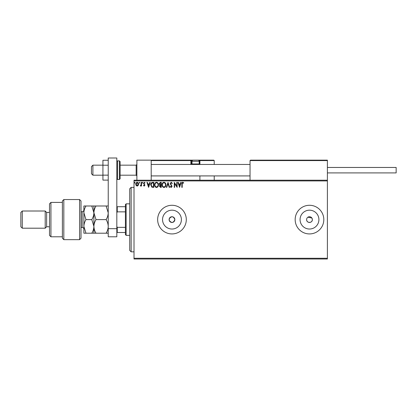 <?xml version="1.0" encoding="UTF-8"?>
<svg xmlns="http://www.w3.org/2000/svg" width="417" height="417" viewBox="0 0 417 417"><rect width="100%" height="100%" fill="white"/><g stroke="black" fill="none" stroke-linecap="round" stroke-linejoin="round"><path stroke-width="0.63" d="M169.25 220.494C171.606 223.293 173.472 222.996 174.838 219.603C173.472 216.209 171.611 215.912 169.25 218.706L169.109 219.603A2.867 2.867 0 0 0 171.971 222.464A2.867 2.867 0 0 0 174.838 219.603A2.867 2.867 0 0 0 171.971 216.736A2.867 2.867 0 0 0 169.109 219.603L169.25 220.494L169.25 218.706M306.677 219.04L306.62 219.603A2.867 2.867 0 0 0 309.487 222.464A2.867 2.867 0 0 0 312.354 219.603L312.135 218.503M306.62 219.603C306.443 223.293 312.526 223.303 312.354 219.603A2.867 2.867 0 0 0 309.487 216.736A2.867 2.867 0 0 0 306.62 219.603M162.547 219.603A9.424 9.424 0 0 0 171.971 229.027A9.424 9.424 0 0 0 181.4 219.603A9.424 9.424 0 0 0 171.971 210.178A9.424 9.424 0 0 0 162.547 219.603M300.063 219.603A9.424 9.424 0 0 0 309.487 229.027A9.424 9.424 0 0 0 318.911 219.603A9.424 9.424 0 0 0 309.487 210.178A9.424 9.424 0 0 0 300.063 219.603M295.163 219.603A14.324 14.324 0 0 0 309.487 233.927A14.324 14.324 0 0 0 323.811 219.603A14.324 14.324 0 0 0 309.487 205.279A14.324 14.324 0 0 0 295.163 219.603M157.647 219.603A14.324 14.324 0 0 0 171.971 233.927A14.324 14.324 0 0 0 186.295 219.603A14.324 14.324 0 0 0 171.971 205.279A14.324 14.324 0 0 0 157.647 219.603M327.392 258.993L134.013 258.993L134.013 258.279L327.392 258.279L327.392 258.993M327.392 180.926L134.013 180.926L134.013 180.212L327.392 180.212L327.392 258.279M138.204 185.482L137.162 186.086L136.124 185.482L135.749 184.178C135.739 183.141 136.208 182.51 137.162 182.292C138.116 182.51 138.585 183.141 138.574 184.178L138.204 185.482M141.535 182.359L141.535 186.024L141.149 186.024L141.149 185.482L140.477 186.086L140.367 185.57L141.087 184.846L141.149 182.359L141.535 182.359M144.204 186.086L143.464 185.565L143.688 185.252L144.183 185.638L144.464 184.809L143.464 183.35L144.277 182.292L145.069 182.792L144.845 183.131L144.318 182.745L143.849 183.334L144.939 185.127L144.204 186.086M152.643 182.359L153.81 182.359L153.81 187.374L151.856 187.191L150.725 184.804C150.667 183.355 151.308 182.542 152.643 182.359M161.264 182.359L161.264 187.374L160.555 187.374L159.403 186.128L159.873 185.065L159.08 183.782L160.264 182.359L161.264 182.359M168.015 182.359L169.62 187.374L169.203 187.374L167.983 183.569L166.764 187.374L166.347 187.374L168.015 182.359M176.756 182.359L177.142 182.359L177.142 187.374L174.634 183.631L174.634 187.374L174.249 187.374L174.249 182.359L176.756 186.086L176.756 182.359M182.219 184.038L182.219 187.374L181.833 187.374L181.833 183.986C181.682 183.073 181.984 182.49 182.75 182.229L183.699 182.808L183.501 183.193L182.755 182.745L182.219 184.038M134.013 180.926L134.013 258.279M179.586 187.374L177.913 182.359L178.335 182.359L178.846 183.965L180.259 183.965L180.769 182.359L181.192 182.359L179.586 187.374M171.194 182.229L172.32 183.324L172.007 183.579L171.225 182.745L170.522 183.595L172.065 186.331L171.168 187.499L170.199 186.649L170.501 186.342L171.173 186.988L171.679 186.352L170.136 183.584L171.194 182.229M165.893 184.84C165.924 186.274 165.288 187.16 163.99 187.499C162.661 187.191 162.01 186.316 162.036 184.867C162.015 183.433 162.656 182.557 163.959 182.229C165.268 182.542 165.914 183.417 165.893 184.84M158.439 184.84C158.465 186.274 157.829 187.16 156.531 187.499C155.207 187.191 154.556 186.316 154.582 184.867C154.556 183.433 155.197 182.557 156.505 182.229C157.808 182.542 158.455 183.417 158.439 184.84M148.603 187.374L146.93 182.359L147.352 182.359L147.868 183.965L149.276 183.965L149.792 182.359L150.209 182.359L148.603 187.374M142.755 182.714L142.432 183.131L142.114 182.714L142.432 182.292L142.755 182.714M139.799 182.714L139.476 183.131L139.153 182.714L139.476 182.292L139.799 182.714M134.978 182.714L134.655 183.131L134.337 182.714L134.655 182.292L134.978 182.714M311.869 218.008L307.897 217.221M179.013 184.481L179.555 186.164L180.092 184.481L179.013 184.481M162.422 184.867C162.406 186.013 162.922 186.722 163.975 186.988C165.023 186.707 165.533 185.992 165.507 184.846C165.528 183.704 165.017 183.006 163.975 182.745C162.917 183 162.401 183.709 162.422 184.867M160.482 186.858L160.879 186.858L160.879 185.252L159.789 186.118L160.482 186.858M160.686 184.736L160.879 182.87L160.441 182.87L159.466 183.782L160.071 184.679L160.686 184.736M154.968 184.867C154.947 186.013 155.463 186.722 156.516 186.988C157.563 186.707 158.074 185.992 158.053 184.846C158.069 183.704 157.558 183.006 156.516 182.745C155.458 183 154.942 183.709 154.968 184.867M153.425 186.858L153.425 182.87L151.976 183L151.11 184.804L152.059 186.717L153.425 186.858M148.03 184.481L148.572 186.164L149.109 184.481L148.03 184.481M136.135 184.178L137.162 185.638L138.189 184.178L137.162 182.745L136.135 184.178M136.88 180.212L136.88 160.154L151.204 160.154L151.204 180.212M250.471 160.154L250.038 160.587L250.471 160.154L326.964 160.154L327.392 160.587L327.392 160.154L313.068 160.154M92.902 175.197L91.469 173.764L91.469 166.602L92.902 165.168L92.902 175.197L102.931 175.197M120.117 175.197L136.161 175.197L136.161 165.168L136.88 164.454M326.964 160.154L327.392 160.587L250.038 160.587L250.038 180.212M327.392 160.587L327.392 180.212M197.757 160.154L213.801 160.154L214.229 160.587L214.229 164.454M214.229 175.911L214.229 180.212M199.905 164.022L199.905 160.587A0.427 0.427 0 0 0 199.477 160.154L199.477 160.587L199.905 160.587L199.477 160.154L213.801 160.154L214.229 160.587L199.905 160.587L199.905 164.454L199.905 164.022L199.477 164.022L199.477 160.587L198.94 160.587M199.905 175.911L199.905 180.212M152.205 160.154L193.175 160.154A1.147 1.147 0 0 0 192.028 161.301L192.028 163.964L199.19 163.964L199.19 161.301L192.028 161.301M193.749 160.154L156.5 160.154M192.279 160.587L191.309 160.587L191.309 164.022L191.309 160.587A0.427 0.427 0 0 0 190.882 160.154L190.882 160.587L151.204 160.587L151.632 160.154L151.204 160.587M191.742 164.454A0.427 0.427 0 0 1 191.309 164.022L192.086 164.022M192.513 164.454L192.028 163.964M198.7 164.454L199.19 163.964M193.175 160.154L198.044 160.154A1.147 1.147 0 0 1 199.19 161.301M327.392 167.462L396.15 167.462L396.15 172.904L327.392 172.904M108.227 180.108L102.931 180.108L102.931 165.221L108.227 165.221M102.931 175.145L108.227 175.145M102.931 165.221L102.931 160.258L108.227 160.258M108.227 236.788L108.227 158.007L116.823 158.007L116.823 236.788L108.227 236.788M108.227 228.683L116.823 228.683M120.117 161.588L120.117 178.778L119.403 179.492L119.403 160.873L120.117 161.588M131.147 251.832L129.713 250.398L129.713 188.802L131.147 187.374L131.147 251.832L134.013 251.832M126.132 235.36L125.418 234.641L125.418 204.559L126.132 203.845L126.132 235.36L129.713 235.36M125.418 211.857L117.255 211.857L116.823 212.727M116.823 226.478L117.255 227.348L117.255 232.493L116.823 232.493M125.418 227.348L117.255 227.348M116.823 206.707L117.255 206.707L117.255 211.857M125.418 206.707L117.255 206.707M125.418 232.493L117.255 232.493M79.579 199.545L81.013 200.978L81.013 238.222L79.579 239.655L79.579 199.545L63.822 199.545L63.822 239.655L79.579 239.655M50.931 236.788L49.498 235.36L49.498 203.845L50.931 202.412L50.931 236.788L62.388 236.788M49.498 226.765L46.636 226.765L46.636 212.441L45.203 211.007L45.203 228.198L22.283 228.198L22.283 211.007L45.203 211.007M22.283 228.198L20.85 226.765L20.85 212.441L22.283 211.007M63.822 239.655L62.388 238.222L62.388 200.978L63.822 199.545M93.903 233.207L93.903 226.405C93.82 228.803 93.121 231.075 91.797 233.207L96.009 233.207C94.69 231.075 93.987 228.808 93.903 226.405C93.992 224.002 94.69 221.735 96.009 219.603L93.903 212.795C93.987 210.408 94.685 208.14 96.009 205.993L106.121 205.993L108.227 212.795C108.149 215.188 107.445 217.455 106.121 219.603C107.445 221.735 108.144 224.002 108.227 226.405C108.144 228.808 107.445 231.075 106.121 233.207L108.227 233.207M96.009 219.603L106.121 219.603M96.009 205.993L91.797 205.993L93.903 212.795L93.903 205.993M108.227 205.993L106.121 205.993M96.009 233.207L106.121 233.207M93.903 226.405L93.903 212.795C93.825 215.188 93.121 217.455 91.797 219.603L93.903 226.405M85.98 205.993C84.661 208.14 83.958 210.408 83.88 212.795L85.98 219.603C84.661 221.74 83.963 224.007 83.88 226.405L85.98 233.207L83.88 233.207L83.88 205.993L91.797 205.993M85.98 219.603L91.797 219.603M85.98 233.207L91.797 233.207M191.309 160.587L190.882 160.587L190.882 164.022A0.86 0.86 0 0 0 190.996 164.454M199.133 164.022L199.477 164.022L199.477 164.454M190.882 164.022L191.309 164.022M116.823 161.588L117.542 160.873L117.542 179.492L119.403 179.492M81.013 227.479L82.159 227.479L82.159 211.721C83.202 211.622 83.775 211.049 83.88 210.006M136.161 175.197L136.88 175.911M250.038 175.911L151.204 175.911M250.038 164.454L151.204 164.454M92.902 165.168L102.931 165.168M120.117 165.168L136.161 165.168M117.542 160.873L119.403 160.873M117.542 179.492L116.823 178.778M131.147 187.374L134.013 187.374M126.132 203.845L129.713 203.845M46.636 212.441L49.498 212.441M50.931 202.412L62.388 202.412M46.636 226.765L45.203 228.198M82.159 227.479C83.202 227.583 83.775 228.156 83.88 229.199M81.013 211.721L82.159 211.721"/></g></svg>
